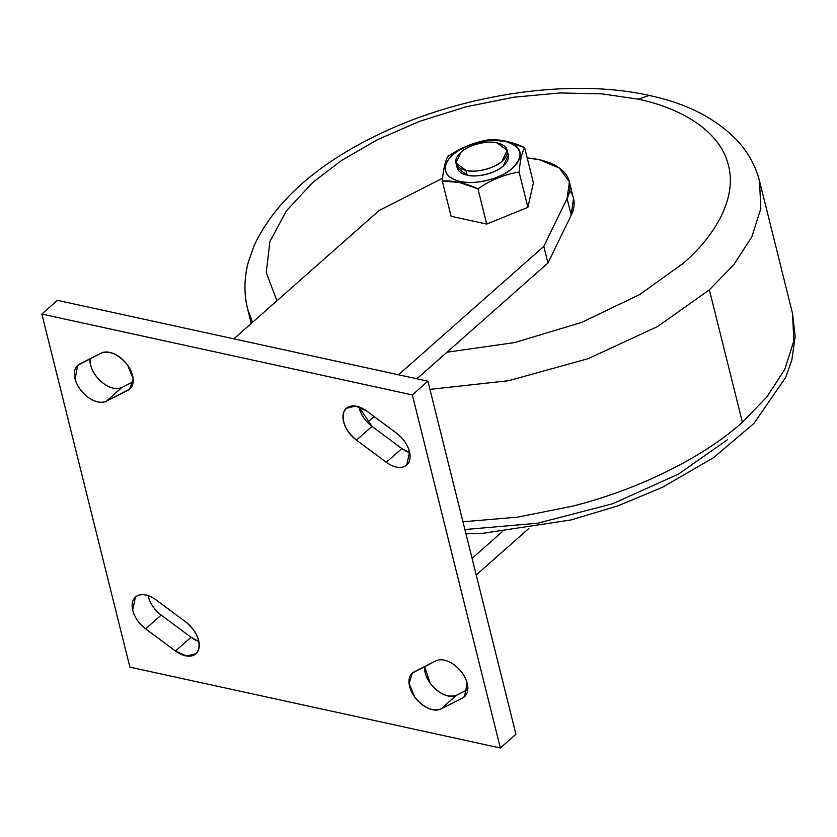 <?xml version="1.0" encoding="UTF-8"?>
<svg xmlns="http://www.w3.org/2000/svg" width="837" height="837" viewBox="0 0 837 837"><rect width="100%" height="100%" fill="white"/><g stroke="black" fill="none" stroke-linecap="round" stroke-linejoin="round"><path stroke-width="1.26" d="M638.087 99.153L649.219 95.449L638.087 99.153C681.977 108.235 719.705 131.461 728.064 163.979C737.533 196.193 716.734 234.412 683.295 263.289L639.792 294.488L581.882 322.329L514.839 342.532L446.968 352.22L514.839 342.532L581.882 322.329L639.792 294.488L683.295 263.289C716.734 234.412 737.533 196.193 728.064 163.979C719.705 131.461 681.977 108.235 638.087 99.153L602.044 93.859L560.068 92.959L513.897 97.197L466.083 106.801L419.63 121.323L377.361 139.737L341.381 160.589L312.808 182.424L341.381 160.589L377.361 139.737L419.63 121.323L466.083 106.801L513.897 97.197L560.068 92.959L602.044 93.859L638.087 99.153M251.246 323.469L247.574 308.748L252.533 322.329L247.574 308.748C243.87 293.442 244.101 277.957 248.275 262.274L254.406 244.885C275.551 201.026 316.637 164.387 377.654 134.945C461.26 94.121 570.771 77.747 649.219 95.449C686.696 103.38 716.053 118.435 737.292 140.606C748.236 152.449 755.644 165.946 759.536 181.095L760.802 208.591L751.793 236.955L733.934 264.492L709.378 289.843L742.388 422.246L766.943 396.884L784.803 369.347L793.811 340.994L792.545 313.498L793.811 340.994L784.803 369.347L766.943 396.884L742.388 422.246C703.237 457.557 637.595 489.948 572.079 506.27L517.601 517.14L462.955 521.796L517.601 517.14L572.079 506.27C637.595 489.948 703.237 457.557 742.388 422.246L709.378 289.843L657.662 326.482L588.296 358.613L508.666 380.699L429.936 389.393L508.666 380.699L588.296 358.613L657.662 326.482L709.378 289.843L733.934 264.492L751.793 236.955L760.802 208.591L759.536 181.095L792.545 313.498L795.15 336.589L791.844 359.973L785.713 377.361L753.875 423.491L713.312 457.829L662.465 487.291L618.24 505.747L571.2 519.913L483.242 533.242L465.947 533.818M276.942 300.776L266.26 272.58L269.88 241.611L286.463 210.736L312.808 182.424L286.463 210.736L269.88 241.611L266.26 272.58L276.942 300.776M727.311 439.812L678.472 474.108L612.642 503.759L537.626 523.23L464.88 529.528M427.895 381.191L515.927 734.248L500.359 747.996L129.881 667.141L41.85 314.074L57.408 300.337L427.895 381.191L57.408 300.337L41.85 314.074L412.338 394.938L427.895 381.191L412.338 394.938L500.359 747.996L515.927 734.248L427.895 381.191M372.015 426.378L401.865 448.548A23.08 14.239 -131.5 0 0 409.691 452.733L401.865 448.548L372.015 426.378L356.457 440.126L386.307 462.296L401.865 448.548L386.307 462.296C393.139 467.109 399.165 468.532 404.397 466.544L406.73 465.058L409.534 452.011C407.588 444.698 403.267 438.442 396.581 433.221L366.732 411.061L355.662 406.081L346.309 408.289L343.672 412.285C341.716 421.9 345.974 431.181 356.457 440.126L372.015 426.378L358.906 406.876A23.08 14.239 -131.5 0 0 372.015 426.378M456.563 695.223L467.799 689.531L456.563 695.223L441.005 708.96L462.61 698.027L466 695.034L462.61 698.027L464.493 696.75L467.14 683.055C464.964 675.7 460.507 669.506 453.748 664.473C446.864 659.849 440.89 658.646 435.815 660.874L412.327 673.084L409.073 683.536L414.65 696.949C423.543 707.736 432.331 711.743 441.005 708.96L456.563 695.223C447.889 697.995 439.111 693.988 430.208 683.201L424.579 666.566A23.08 14.239 -131.5 0 0 435.533 689.133A23.08 14.239 -131.5 0 0 456.563 695.223M148.086 595.599A23.08 14.239 -131.5 0 0 161.185 615.101L191.045 637.271A23.08 14.239 -131.5 0 0 198.871 641.456L191.045 637.271L175.488 651.019L186.557 655.999L195.9 653.781L198.536 649.784C200.503 640.169 196.235 630.889 185.762 621.943L155.902 599.784C149.08 594.961 143.043 593.538 137.812 595.525L135.479 597.011L132.675 610.058C134.621 617.371 138.942 623.638 145.628 628.849L175.488 651.019L191.045 637.271L161.185 615.101L145.628 628.849L161.185 615.101C154.5 609.891 150.179 603.623 148.243 596.321L148.086 595.599M89.967 358.801A23.08 14.239 -131.5 0 0 100.921 381.369A23.08 14.239 -131.5 0 0 121.951 387.458L133.188 381.766L121.951 387.458L106.393 401.195L129.881 388.985L133.135 378.544L127.569 365.12C118.666 354.333 109.877 350.337 101.204 353.109L77.715 365.319L75.068 379.015C77.245 386.37 81.712 392.563 88.471 397.596C95.345 402.22 101.319 403.424 106.393 401.195L121.951 387.458C116.887 389.676 110.902 388.473 104.029 383.848C97.27 378.816 92.802 372.622 90.637 365.267L89.967 358.801M131.388 387.269L127.998 390.262L131.388 387.269M129.881 667.141L500.359 747.996L412.338 394.938L41.85 314.074L129.881 667.141M386.307 462.296L356.457 440.126A23.08 14.239 48.5 0 1 343.672 412.285A23.08 14.239 48.5 0 1 366.732 411.061L396.581 433.221A23.08 14.239 48.5 0 1 409.366 461.061A23.08 14.239 48.5 0 1 386.307 462.296M462.61 698.027L441.005 708.96A23.08 14.239 48.5 0 1 414.65 696.949A23.08 14.239 48.5 0 1 414.221 671.808L435.815 660.874A23.08 14.239 48.5 0 1 462.181 672.885A23.08 14.239 48.5 0 1 462.61 698.027M155.902 599.784L185.762 621.943A23.08 14.239 48.5 0 1 198.536 649.784A23.08 14.239 48.5 0 1 175.488 651.019L145.628 628.849A23.08 14.239 48.5 0 1 132.842 601.008A23.08 14.239 48.5 0 1 155.902 599.784M79.609 364.043L101.204 353.109A23.08 14.239 48.5 0 1 127.569 365.12A23.08 14.239 48.5 0 1 127.998 390.262L106.393 401.195A23.08 14.239 48.5 0 1 80.028 389.184A23.08 14.239 48.5 0 1 79.609 364.043M442.281 181.001C443.317 169.618 445.158 161.447 447.795 156.498C460.716 147.699 474.433 142.123 488.965 139.769C500.045 139.141 511.93 141.735 524.611 147.553L533.41 182.832L524.611 147.553C521.974 152.501 520.133 160.673 519.097 172.056C504.575 174.41 490.848 179.986 477.937 188.785C465.246 182.968 453.361 180.384 442.281 181.001L451.08 216.281L442.281 181.001L459.513 182.508L477.937 188.785L486.726 224.065L477.937 188.785C490.848 179.986 504.575 174.41 519.097 172.056L527.896 207.335L519.097 172.056C520.133 160.673 521.974 152.501 524.611 147.553L505.37 141.432C521.995 146.642 524.433 155.483 512.683 167.965C502.817 178.145 473.899 185.552 460.099 181.42L459.513 182.508L460.099 181.42C449.113 178.689 444.238 173.468 445.483 165.768C447.732 157.942 455.276 151.277 468.124 145.764C481.359 140.679 493.778 139.235 505.37 141.432L488.965 139.769C474.433 142.123 460.716 147.699 447.795 156.498C445.158 161.447 443.317 169.618 442.281 181.001M451.08 216.281L486.726 224.065L527.896 207.335L533.41 182.832L527.896 207.335L486.726 224.065L451.08 216.281M505.37 141.432A38.387 19.46 -14 0 0 445.483 165.768A38.387 19.46 -14 0 0 497.356 177.088A38.387 19.46 -14 0 0 505.37 141.432M507.306 152.763A26.386 13.371 166 0 1 485.973 174.399A26.386 13.371 166 0 1 456.981 165.318M455.945 163.037L457.138 167.808L467.172 175.174L465.989 170.403L455.945 163.037L460.967 152.167C467.747 145.167 487.615 140.072 497.105 142.918L507.149 150.273L502.127 161.154C495.347 168.153 475.479 173.238 465.989 170.403L467.172 175.174C476.661 178.009 496.54 172.914 503.319 165.914L508.331 155.044L507.149 150.273M569.694 190.554A79.149 40.113 166 0 1 571.221 215.13L547.942 263.017L416.889 378.784L547.942 263.017L571.221 215.13L573.523 198.411L569.39 181.817L567.078 198.536A79.149 40.113 -14 0 0 527.205 157.963L539.269 159.731L559.273 167.975L569.39 181.817M374.129 416.554L367.516 422.403L374.129 416.554M442.574 178.239L379.151 210.485L233.847 338.839L379.151 210.485L442.574 178.239M359.502 409.23L361.165 407.755L359.502 409.23M398.506 374.777L543.809 246.423L567.078 198.536L571.221 215.13L567.078 198.536L543.809 246.423L547.942 263.017L543.809 246.423L398.506 374.777M497.105 142.918A26.386 13.371 -14 0 0 455.945 159.637A26.386 13.371 -14 0 0 491.591 167.421A26.386 13.371 -14 0 0 497.105 142.918M476.211 574.967L528.89 528.429L476.211 574.967M502.148 531.809L472.068 558.373L502.148 531.809"/></g></svg>
